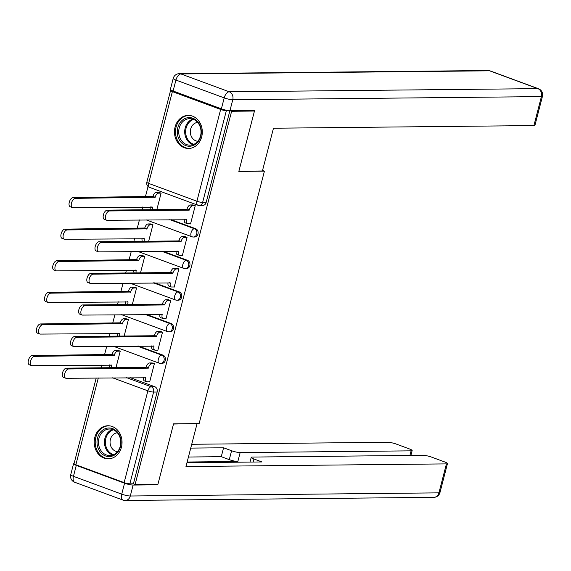 <?xml version="1.0" encoding="UTF-8"?>
<svg xmlns="http://www.w3.org/2000/svg" width="571" height="571" viewBox="0 0 571 571"><rect width="100%" height="100%" fill="white"/><g stroke="black" fill="none" stroke-linecap="round" stroke-linejoin="round"><path stroke-width="0.86" d="M194.632 237.001A4.24 3.569 -90.6 0 0 198.001 234.024A4.24 3.569 -90.6 0 0 195.639 228.707L194.376 228.721A4.24 3.569 89.4 0 1 196.738 234.031A4.24 3.569 89.4 0 1 193.376 237.015L194.632 237.001M186.46 268.606A4.24 3.569 -90.6 0 0 189.829 265.622A4.24 3.569 -90.6 0 0 187.466 260.312L186.203 260.326A4.24 3.569 89.4 0 1 188.566 265.636A4.24 3.569 89.4 0 1 185.197 268.62L186.46 268.606M178.288 300.21A4.24 3.569 -90.6 0 0 181.657 297.227A4.24 3.569 -90.6 0 0 179.294 291.917L178.031 291.931A4.24 3.569 89.4 0 1 180.393 297.241A4.24 3.569 89.4 0 1 177.024 300.225L178.288 300.21M170.115 331.815A4.24 3.569 -90.6 0 0 173.484 328.832A4.24 3.569 -90.6 0 0 171.122 323.521L169.858 323.529A4.24 3.569 89.4 0 1 172.221 328.846A4.24 3.569 89.4 0 1 168.852 331.83L170.115 331.815M161.943 363.42A4.24 3.569 -90.6 0 0 165.312 360.437A4.24 3.569 -90.6 0 0 162.949 355.119L161.686 355.133A4.24 3.569 89.4 0 1 164.048 360.444A4.24 3.569 89.4 0 1 160.679 363.427L161.943 363.42M94.815 437.379A16.552 13.918 -90.6 0 0 108.29 458.841A16.552 13.918 -90.6 0 0 121.43 447.207A16.552 13.918 -90.6 0 0 107.955 425.745A16.552 13.918 -90.6 0 0 94.815 437.379M175.083 127.019A16.552 13.918 -90.6 0 0 188.558 148.481A16.552 13.918 -90.6 0 0 201.691 136.847A16.552 13.918 -90.6 0 0 188.216 115.385A16.552 13.918 -90.6 0 0 175.083 127.019M148.06 186.489L145.398 196.802M142.771 206.959L142.036 209.778M139.41 219.942L137.226 228.4M134.592 238.564L133.864 241.383M131.237 251.547L129.053 260.005M126.419 270.169L125.691 272.988M123.065 283.152L120.874 291.61M118.247 301.774L117.519 304.593M114.892 314.757L112.701 323.215M110.075 333.371L109.346 336.191M106.72 346.354L104.529 354.812M101.902 364.976L101.174 367.795M254.452 111.045L231.619 111.274L135.113 484.436L157.946 484.208L173.555 423.832L199.143 423.575L264.423 171.157L238.835 171.414L254.452 111.045L252.853 110.453M171.507 90.332L171.25 90.332A4.24 0.699 14.5 0 0 170.558 90.532A4.24 0.699 14.5 0 0 172.371 91.617L220.649 109.446A4.24 0.699 14.5 0 0 226.352 110.681L202.619 202.455A4.24 3.569 89.4 0 1 199.25 205.439L202.805 205.403A4.24 3.569 89.4 0 0 206.174 202.42L202.619 202.455A4.24 0.699 14.5 0 1 196.916 201.22L220.649 109.446M229.121 110.653L226.352 110.681M230.02 110.688L231.619 111.274M130.167 377.638L154.777 386.724L151.215 386.76A4.24 3.569 89.4 0 1 153.578 392.07L129.845 483.844A4.24 0.699 -165.5 0 1 124.143 482.609L75.864 464.78A4.24 0.699 -165.5 0 1 74.052 463.695L96.214 377.981M129.845 483.844L133.407 483.808L135.113 484.436M149.217 381.785L149.652 381.949L154.37 363.72L151.765 362.935M115.977 367.645L120.253 351.115L117.647 350.337M157.389 350.187L157.824 350.344L162.542 332.115L159.944 331.337M124.15 336.041L128.425 319.51L125.82 318.732M165.561 318.582L166.004 318.746L170.715 300.51L168.117 299.732M132.322 304.443L136.597 287.912L133.992 287.134M173.734 286.977L174.176 287.142L178.887 268.905L176.289 268.127M140.495 272.838L144.77 256.308L142.172 255.53M181.913 255.373L182.349 255.537L187.06 237.3L184.462 236.522M148.667 241.233L152.942 224.703L150.344 223.925M190.086 223.775L190.521 223.932L195.239 205.703L192.634 204.925M171.036 219.621L195.639 228.707M162.863 251.226L187.466 260.312M154.691 282.831L179.294 291.917M146.511 314.428L171.122 323.521M138.339 346.033L162.949 355.119M262.539 170.458L264.423 171.157M156.839 209.628L161.115 193.098L158.517 192.32M229.899 110.688L206.174 202.42M133.407 483.808L157.139 392.034A4.24 3.569 -90.6 0 0 154.777 386.724M154.363 363.756L151.765 363.777A4.24 2.184 110.3 0 0 148.424 367.852L146.205 367.039A4.24 2.184 -69.7 0 1 149.545 362.963L152.25 362.935M148.346 368.159L68.599 368.973A4.882 2.512 110.3 0 0 64.887 373.206A4.882 2.512 110.3 0 0 65.708 378.209A4.882 2.512 110.3 0 0 66.193 378.288L145.855 377.781A4.24 2.184 110.3 0 0 146.676 381.735L144.463 380.921A4.24 2.184 -69.7 0 1 143.514 377.502M65.708 378.209L63.488 377.388A4.882 2.512 -69.7 0 1 62.667 372.385A4.882 2.512 -69.7 0 1 66.386 368.152L146.126 367.339M146.676 381.735A4.24 2.184 110.3 0 0 147.104 381.806L149.695 381.785M120.245 351.151L117.647 351.179A4.24 2.184 110.3 0 0 114.3 355.255L34.481 356.368A4.882 2.512 110.3 0 0 30.77 360.608A4.882 2.512 110.3 0 0 31.591 365.604A4.882 2.512 110.3 0 0 32.076 365.69L111.738 365.183A4.24 2.184 110.3 0 0 111.581 367.688M109.661 367.71A4.24 2.184 -69.7 0 1 109.396 364.905M31.591 365.604L29.371 364.79A4.882 2.512 -69.7 0 1 28.55 359.787A4.882 2.512 -69.7 0 1 32.262 355.547L112.087 354.434A4.24 2.184 -69.7 0 1 115.428 350.358L117.647 351.179M118.133 350.33L115.428 350.358M112.009 354.741L114.221 355.555M162.535 332.151L159.937 332.179A4.24 2.184 110.3 0 0 156.597 336.255L154.377 335.434A4.24 2.184 -69.7 0 1 157.717 331.358L160.422 331.33M156.518 336.555L76.771 337.368A4.882 2.512 110.3 0 0 73.059 341.601A4.882 2.512 110.3 0 0 73.88 346.604A4.882 2.512 110.3 0 0 74.366 346.683L154.027 346.176A4.24 2.184 110.3 0 0 154.855 350.137L152.635 349.316A4.24 2.184 -69.7 0 1 151.693 345.898M73.88 346.604L71.66 345.783A4.882 2.512 -69.7 0 1 70.84 340.787A4.882 2.512 -69.7 0 1 74.558 336.547L154.298 335.734M154.855 350.137A4.24 2.184 110.3 0 0 155.276 350.209L157.874 350.18M170.708 300.546L168.11 300.574A4.24 2.184 110.3 0 0 164.769 304.65L162.549 303.829A4.24 2.184 -69.7 0 1 165.89 299.754L168.595 299.725M164.691 304.95L84.951 305.763A4.882 2.512 110.3 0 0 81.232 310.003A4.882 2.512 110.3 0 0 82.053 314.999A4.882 2.512 110.3 0 0 82.538 315.085L162.2 314.578A4.24 2.184 110.3 0 0 163.028 318.532L160.808 317.712A4.24 2.184 -69.7 0 1 159.866 314.293M82.053 314.999L79.833 314.178A4.882 2.512 -69.7 0 1 79.012 309.182A4.882 2.512 -69.7 0 1 82.731 304.943L162.471 304.136M163.028 318.532A4.24 2.184 110.3 0 0 163.449 318.604L166.047 318.575M124.557 483.209L76.278 465.379L73.452 476.321L121.73 494.151L124.557 483.209A6.367 1.049 14.5 0 0 133.114 485.065L157.789 484.815L173.505 424.039L196.488 423.603M197.024 423.796L185.968 466.543L446.422 463.895A6.367 1.049 14.5 0 0 447.464 463.595A6.367 1.049 14.5 0 0 444.745 461.968L431.776 457.178A6.367 1.049 14.5 0 0 423.218 455.323L252.261 457.064A6.367 1.049 14.5 0 0 251.219 457.364A6.367 1.049 14.5 0 0 253.938 458.991L253.146 462.039M186.96 462.717L261.953 461.953L253.938 458.991M409.914 455.458L411.106 450.847A6.367 1.049 14.5 0 0 412.148 450.555A6.367 1.049 14.5 0 0 409.428 448.927L396.467 444.138A6.367 1.049 14.5 0 0 387.909 442.282L191.728 444.281M231.59 450.733A6.367 1.049 14.5 0 0 240.148 452.589L237.843 461.504A6.367 1.049 -165.5 0 1 229.285 459.648L231.59 450.733L223.575 447.778L190.735 448.107M411.106 450.847L240.148 452.589M157.789 484.815L156.19 484.222M74.102 463.488A6.367 1.049 14.5 0 0 73.559 463.752A6.367 1.049 14.5 0 0 76.278 465.379M237.843 461.504L187.138 462.018M229.285 459.648L221.27 456.686L188.43 457.021M221.27 456.686L223.575 447.778M262.41 170.972L273.466 128.225L533.914 125.577L541.408 96.606L232.768 99.747L229.935 110.688L254.609 110.439L238.885 171.214L262.41 170.972M173.099 91.003L221.377 108.833L224.21 97.891L175.932 80.061L173.099 91.003A6.367 1.049 -165.5 0 1 170.379 89.376L173.206 78.434A6.367 1.049 14.5 0 0 175.932 80.061A6.367 3.276 110.3 0 1 180.943 73.952L229.221 91.781L537.861 88.641L489.583 70.811L180.943 73.952A6.367 5.353 -90.6 0 0 179.308 73.666A6.367 6.367 0 0 0 173.206 78.434M490.218 70.918A6.367 6.367 0 0 0 487.948 70.519A6.367 5.353 -90.6 0 1 489.583 70.811A6.367 3.276 -69.7 0 1 490.218 70.918L538.496 88.748A6.367 3.276 110.3 0 0 537.861 88.641A6.367 5.353 -90.6 0 1 541.408 96.606A6.367 1.049 14.5 0 0 542.45 96.306L534.956 125.277A6.367 1.049 -165.5 0 1 533.914 125.577M229.935 110.688A6.367 1.049 -165.5 0 1 221.377 108.833M105.507 455.958A14.318 12.048 89.4 0 1 97.527 438.028A14.318 12.048 89.4 0 1 112.58 428.607A14.318 12.048 89.4 0 1 120.552 446.536A14.318 12.048 89.4 0 1 105.507 455.958M112.887 429.613A13.261 11.156 -90.6 0 0 109.482 429.021A13.261 11.156 -90.6 0 0 98.576 440.341A13.261 11.156 -90.6 0 0 106.342 454.937A13.261 11.156 -90.6 0 0 109.746 455.537A13.261 11.156 -90.6 0 0 120.652 444.209A13.261 11.156 -90.6 0 0 112.887 429.613M117.369 432.775A9.443 7.944 -90.6 0 0 110.096 441.126A9.443 7.944 -90.6 0 0 115.656 451.204A9.443 7.944 -90.6 0 0 117.562 451.618M109.76 425.866A16.445 13.832 -90.6 0 0 108.875 425.838A16.445 13.832 -90.6 0 0 95.35 439.884A16.445 13.832 -90.6 0 0 104.978 457.985A16.445 13.832 -90.6 0 0 109.211 458.727A16.445 13.832 -90.6 0 0 110.096 458.677M185.768 145.598A14.318 12.048 89.4 0 1 177.788 127.668A14.318 12.048 89.4 0 1 192.841 118.247A14.318 12.048 89.4 0 1 200.821 136.176A14.318 12.048 89.4 0 1 185.768 145.598M193.155 119.253A13.261 11.156 -90.6 0 0 189.743 118.661A13.261 11.156 -90.6 0 0 178.837 129.981A13.261 11.156 -90.6 0 0 186.603 144.577A13.261 11.156 -90.6 0 0 190.015 145.177A13.261 11.156 -90.6 0 0 200.921 133.85A13.261 11.156 -90.6 0 0 193.155 119.253M197.63 122.415A9.443 7.944 -90.6 0 0 190.364 130.766A9.443 7.944 -90.6 0 0 195.924 140.844A9.443 7.944 -90.6 0 0 197.823 141.258M190.029 115.506A16.445 13.832 -90.6 0 0 189.137 115.485A16.445 13.832 -90.6 0 0 175.618 129.524A16.445 13.832 -90.6 0 0 185.247 147.625A16.445 13.832 -90.6 0 0 189.472 148.367A16.445 13.832 -90.6 0 0 190.364 148.324M128.418 319.553L125.82 319.574A4.24 2.184 110.3 0 0 122.472 323.65L42.654 324.763A4.882 2.512 110.3 0 0 38.942 329.003A4.882 2.512 110.3 0 0 39.763 334.006A4.882 2.512 110.3 0 0 40.248 334.085L119.91 333.578A4.24 2.184 110.3 0 0 119.753 336.091M117.833 336.105A4.24 2.184 -69.7 0 1 117.569 333.3M39.763 334.006L37.543 333.186A4.882 2.512 -69.7 0 1 36.722 328.182A4.882 2.512 -69.7 0 1 40.441 323.95L120.26 322.829A4.24 2.184 -69.7 0 1 123.6 318.754L125.82 319.574M126.305 318.732L123.6 318.754M120.181 323.136L122.394 323.957M136.59 287.948L133.992 287.97A4.24 2.184 110.3 0 0 130.652 292.045L50.826 293.166A4.882 2.512 110.3 0 0 47.115 297.398A4.882 2.512 110.3 0 0 47.935 302.402A4.882 2.512 110.3 0 0 48.421 302.48L128.082 301.973A4.24 2.184 110.3 0 0 127.925 304.486M126.005 304.507A4.24 2.184 -69.7 0 1 125.741 301.695M47.935 302.402L45.716 301.581A4.882 2.512 -69.7 0 1 44.895 296.577A4.882 2.512 -69.7 0 1 48.614 292.345L128.432 291.231A4.24 2.184 -69.7 0 1 131.773 287.156L133.992 287.97M134.478 287.127L131.773 287.156M128.354 291.531L130.573 292.352M178.88 268.941L176.282 268.97A4.24 2.184 110.3 0 0 172.942 273.045L170.722 272.224A4.24 2.184 -69.7 0 1 174.062 268.149L176.767 268.12M172.863 273.352L93.123 274.159A4.882 2.512 110.3 0 0 89.404 278.398A4.882 2.512 110.3 0 0 90.225 283.394A4.882 2.512 110.3 0 0 90.71 283.48L170.372 282.973A4.24 2.184 110.3 0 0 171.2 286.928L168.98 286.107A4.24 2.184 -69.7 0 1 168.038 282.695M90.225 283.394L88.005 282.581A4.882 2.512 -69.7 0 1 87.185 277.577A4.882 2.512 -69.7 0 1 90.903 273.345L170.643 272.531M171.2 286.928A4.24 2.184 110.3 0 0 171.621 286.999L174.219 286.97M187.052 237.343L184.454 237.365A4.24 2.184 110.3 0 0 181.114 241.44L178.894 240.619A4.24 2.184 -69.7 0 1 182.242 236.551L184.94 236.522M181.036 241.747L101.295 242.561A4.882 2.512 110.3 0 0 97.577 246.793A4.882 2.512 110.3 0 0 98.398 251.797A4.882 2.512 110.3 0 0 98.883 251.875L178.545 251.368A4.24 2.184 110.3 0 0 179.373 255.323L177.153 254.509A4.24 2.184 -69.7 0 1 176.211 251.09M98.398 251.797L96.178 250.976A4.882 2.512 -69.7 0 1 95.364 245.973A4.882 2.512 -69.7 0 1 99.076 241.74L178.816 240.926M179.373 255.323A4.24 2.184 110.3 0 0 179.794 255.394L182.392 255.373M195.225 205.738L192.627 205.767A4.24 2.184 110.3 0 0 189.286 209.835L187.067 209.022A4.24 2.184 -69.7 0 1 190.414 204.946L193.112 204.918M189.208 210.142L109.468 210.956A4.882 2.512 110.3 0 0 105.749 215.188A4.882 2.512 110.3 0 0 106.57 220.192A4.882 2.512 110.3 0 0 107.055 220.27L186.717 219.764A4.24 2.184 110.3 0 0 187.545 223.725L185.325 222.904A4.24 2.184 -69.7 0 1 184.383 219.485M106.57 220.192L104.357 219.371A4.882 2.512 -69.7 0 1 103.537 214.368A4.882 2.512 -69.7 0 1 107.248 210.135L186.988 209.321M187.545 223.725A4.24 2.184 110.3 0 0 187.966 223.796L190.564 223.768M144.763 256.343L142.165 256.372A4.24 2.184 110.3 0 0 138.824 260.447L59.006 261.561A4.882 2.512 110.3 0 0 55.287 265.793A4.882 2.512 110.3 0 0 56.108 270.797A4.882 2.512 110.3 0 0 56.593 270.882L136.255 270.368A4.24 2.184 110.3 0 0 136.098 272.881M134.178 272.902A4.24 2.184 -69.7 0 1 133.921 270.09M56.108 270.797L53.888 269.976A4.882 2.512 -69.7 0 1 53.067 264.98A4.882 2.512 -69.7 0 1 56.786 260.74L136.605 259.627A4.24 2.184 -69.7 0 1 139.945 255.551L142.165 256.372M142.65 255.523L139.945 255.551M136.526 259.926L138.746 260.747M152.935 224.738L150.337 224.767A4.24 2.184 110.3 0 0 146.997 228.843L67.178 229.956A4.882 2.512 110.3 0 0 63.46 234.196A4.882 2.512 110.3 0 0 64.28 239.192A4.882 2.512 110.3 0 0 64.766 239.278L144.427 238.771A4.24 2.184 110.3 0 0 144.27 241.276M142.35 241.297A4.24 2.184 -69.7 0 1 142.093 238.485M64.28 239.192L62.061 238.378A4.882 2.512 -69.7 0 1 61.24 233.375A4.882 2.512 -69.7 0 1 64.958 229.135L144.777 228.022A4.24 2.184 -69.7 0 1 148.117 223.946L150.337 224.767M150.823 223.918L148.117 223.946M144.699 228.329L146.918 229.142M161.108 193.134L158.51 193.162A4.24 2.184 110.3 0 0 155.169 197.238L75.351 198.351A4.882 2.512 110.3 0 0 71.632 202.591A4.882 2.512 110.3 0 0 72.453 207.594A4.882 2.512 110.3 0 0 72.938 207.673L152.6 207.166A4.24 2.184 110.3 0 0 152.45 209.678M150.53 209.693A4.24 2.184 -69.7 0 1 150.266 206.888M72.453 207.594L70.233 206.773A4.882 2.512 -69.7 0 1 69.412 201.77A4.882 2.512 -69.7 0 1 73.131 197.537L152.949 196.417A4.24 2.184 -69.7 0 1 156.29 192.341L158.51 193.162M158.995 192.32L156.29 192.341M152.871 196.724L155.091 197.545M172.371 91.617L148.638 183.391L196.916 201.22A4.24 2.184 110.3 0 0 197.737 205.175A4.24 4.24 0 0 0 199.25 205.439M126.612 377.674L151.215 386.76A4.24 2.184 -69.7 0 0 147.875 390.835L112.623 377.816M98.312 377.959L75.864 464.78M124.143 482.609L147.875 390.835A4.24 0.699 14.5 0 0 153.578 392.07L157.139 392.034M169.773 219.635L194.376 228.721A4.24 2.184 110.3 0 0 191.035 232.797A4.24 2.184 -69.7 0 0 191.863 236.751A4.24 4.24 0 0 0 193.376 237.015M161.6 251.24L186.203 260.326A4.24 2.184 110.3 0 0 182.863 264.402A4.24 2.184 -69.7 0 0 183.684 268.356A4.24 4.24 0 0 0 185.197 268.62M153.428 282.838L178.031 291.931A4.24 2.184 110.3 0 0 174.69 296.006A4.24 2.184 -69.7 0 0 175.511 299.961A4.24 4.24 0 0 0 177.024 300.225M145.255 314.443L169.858 323.529A4.24 2.184 110.3 0 0 166.518 327.604A4.24 2.184 -69.7 0 0 167.339 331.565A4.24 4.24 0 0 0 168.852 331.83M137.083 346.047L161.686 355.133A4.24 2.184 110.3 0 0 158.345 359.209A4.24 2.184 -69.7 0 0 159.166 363.17A4.24 4.24 0 0 0 160.679 363.427M159.587 363.242A4.24 2.184 -69.7 0 1 159.166 363.17L113.465 346.29M167.76 331.637A4.24 2.184 -69.7 0 1 167.339 331.565L121.637 314.685M175.932 300.032A4.24 2.184 -69.7 0 1 175.511 299.961L129.81 283.08M184.112 268.427A4.24 2.184 -69.7 0 1 183.684 268.356L137.982 251.476M192.284 236.822A4.24 2.184 -69.7 0 1 191.863 236.751L146.155 219.878M149.459 187.345A4.24 2.184 110.3 0 1 148.638 183.391A4.24 0.699 -165.5 0 1 146.826 182.299A4.24 4.24 0 0 0 149.459 187.345L197.737 205.175M148.424 367.852L146.205 367.039M151.765 363.777L149.545 362.963M145.855 377.781L145.055 377.488M68.599 368.973L66.386 368.152M110.938 364.883L111.738 365.183M112.087 354.434L114.3 355.255M32.262 355.547L34.481 356.368M156.597 336.255L154.377 335.434M159.937 332.179L157.717 331.358M154.027 346.176L153.228 345.883M76.771 337.368L74.558 336.547M164.769 304.65L162.549 303.829M168.11 300.574L165.89 299.754M162.2 314.578L161.4 314.278M84.951 305.763L82.731 304.943M133.114 485.065L130.288 496.006L438.928 492.859L446.422 463.895M439.97 492.566A6.367 1.049 -165.5 0 1 438.928 492.859A6.367 5.353 -90.6 0 1 433.874 497.334A6.367 6.367 0 0 0 439.97 492.566L447.464 463.595M130.288 496.006A6.367 1.049 -165.5 0 1 121.73 494.151A6.367 3.276 -69.7 0 0 122.965 500.082A6.367 6.367 0 0 0 125.235 500.482A6.367 5.353 -90.6 0 0 130.288 496.006M73.452 476.321A6.367 1.049 -165.5 0 1 70.733 474.694A6.367 6.367 0 0 0 74.687 482.252A6.367 3.276 110.3 0 1 73.452 476.321M232.768 99.747A6.367 5.353 -90.6 0 0 229.221 91.781A6.367 3.276 -69.7 0 0 224.21 97.891A6.367 1.049 14.5 0 0 232.768 99.747M112.737 455.023A13.261 11.156 89.4 0 1 112.316 454.88A13.261 11.156 89.4 0 1 104.436 442.075A13.261 11.156 89.4 0 1 112.473 429.471M113.372 429.806A12.826 10.785 -90.6 0 0 105.371 441.925A12.826 10.785 -90.6 0 0 112.994 454.459A12.826 10.785 -90.6 0 0 113.629 454.666M192.998 144.663A13.261 11.156 89.4 0 1 192.584 144.52A13.261 11.156 89.4 0 1 184.704 131.715A13.261 11.156 89.4 0 1 192.741 119.111M193.64 119.446A12.826 10.785 -90.6 0 0 185.639 131.573A12.826 10.785 -90.6 0 0 193.255 144.099A12.826 10.785 -90.6 0 0 193.89 144.306M119.111 333.286L119.91 333.578M120.26 322.829L122.472 323.65M40.441 323.95L42.654 324.763M127.283 301.681L128.082 301.973M128.432 291.231L130.652 292.045M48.614 292.345L50.826 293.166M172.942 273.045L170.722 272.224M176.282 268.97L174.062 268.149M170.372 282.973L169.573 282.674M93.123 274.159L90.903 273.345M181.114 241.44L178.894 240.619M184.454 237.365L182.242 236.551M178.545 251.368L177.745 251.076M101.295 242.561L99.076 241.74M189.286 209.835L187.067 209.022M192.627 205.767L190.414 204.946M186.717 219.764L185.918 219.471M109.468 210.956L107.248 210.135M135.455 270.076L136.255 270.368M136.605 259.627L138.824 260.447M56.786 260.74L59.006 261.561M143.628 238.471L144.427 238.771M144.777 228.022L146.997 228.843M64.958 229.135L67.178 229.956M151.8 206.873L152.6 207.166M152.949 196.417L155.169 197.238M73.131 197.537L75.351 198.351M170.558 90.532L146.826 182.299M433.874 497.334L125.235 500.482M73.559 463.752L70.733 474.694M122.965 500.082L74.687 482.252M249.998 462.075L251.219 457.364M412.148 450.555L410.884 455.451M542.45 96.306A6.367 6.367 0 0 0 538.496 88.748M487.948 70.519L179.308 73.666M109.211 458.727L109.86 458.72M108.875 425.838L109.532 425.838M189.472 148.367L190.129 148.36M189.137 115.485L189.793 115.478"/></g></svg>
